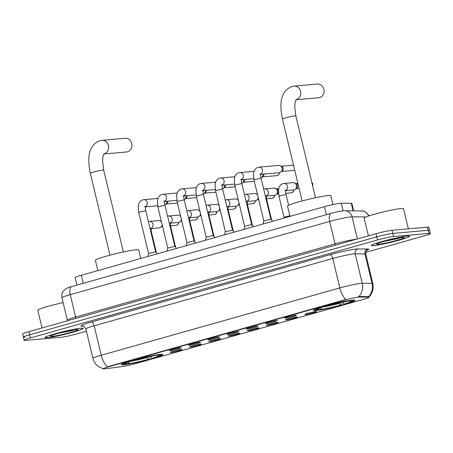 <?xml version="1.0" encoding="UTF-8"?>
<svg xmlns="http://www.w3.org/2000/svg" width="453" height="453" viewBox="0 0 453 453"><rect width="100%" height="100%" fill="white"/><g stroke="black" fill="none" stroke-linecap="round" stroke-linejoin="round"><path stroke-width="0.68" d="M315.871 310.526A21.455 1.648 166.5 0 0 339.529 305.718A21.455 1.648 166.5 0 0 355.118 300.333A21.455 1.648 166.5 0 0 352.632 300.152A21.455 1.648 166.5 0 0 328.974 304.965A21.455 1.648 166.5 0 0 313.385 310.35A21.455 1.648 166.5 0 0 315.871 310.526M123.737 364.744A21.455 1.648 166.5 0 0 147.395 359.937A21.455 1.648 166.5 0 0 162.984 354.546A21.455 1.648 166.5 0 0 160.498 354.371A21.455 1.648 166.5 0 0 136.84 359.178A21.455 1.648 166.5 0 0 121.251 364.569A21.455 1.648 166.5 0 0 123.737 364.744M181.455 349.49A6.07 0.464 -13.5 0 1 182.146 349.523A6.07 0.464 -13.5 0 1 177.876 351.03A6.07 0.464 -13.5 0 1 171.047 352.428A6.07 0.464 -13.5 0 1 170.345 352.355A6.07 0.464 -13.5 0 1 174.886 350.82A6.07 0.464 -13.5 0 1 181.455 349.49M200.668 344.07A6.07 0.464 -13.5 0 1 201.359 344.099A6.07 0.464 -13.5 0 1 197.089 345.611A6.07 0.464 -13.5 0 1 190.26 347.004A6.07 0.464 -13.5 0 1 189.558 346.936A6.07 0.464 -13.5 0 1 194.099 345.396A6.07 0.464 -13.5 0 1 200.668 344.07M219.881 338.646A6.07 0.464 -13.5 0 1 220.571 338.68A6.07 0.464 -13.5 0 1 216.302 340.186A6.07 0.464 -13.5 0 1 209.473 341.585A6.07 0.464 -13.5 0 1 208.771 341.511A6.07 0.464 -13.5 0 1 213.312 339.976A6.07 0.464 -13.5 0 1 219.881 338.646M239.093 333.227A6.07 0.464 -13.5 0 1 239.784 333.255A6.07 0.464 -13.5 0 1 235.515 334.767A6.07 0.464 -13.5 0 1 228.686 336.16A6.07 0.464 -13.5 0 1 227.984 336.092A6.07 0.464 -13.5 0 1 232.531 334.552A6.07 0.464 -13.5 0 1 239.093 333.227M258.306 327.808A6.07 0.464 -13.5 0 1 258.997 327.836A6.07 0.464 -13.5 0 1 254.728 329.348A6.07 0.464 -13.5 0 1 247.899 330.741A6.07 0.464 -13.5 0 1 247.202 330.667A6.07 0.464 -13.5 0 1 251.743 329.133A6.07 0.464 -13.5 0 1 258.306 327.808M277.519 322.383A6.07 0.464 -13.5 0 1 278.21 322.417A6.07 0.464 -13.5 0 1 273.94 323.923A6.07 0.464 -13.5 0 1 267.117 325.322A6.07 0.464 -13.5 0 1 266.415 325.248A6.07 0.464 -13.5 0 1 270.956 323.708A6.07 0.464 -13.5 0 1 277.519 322.383M296.732 316.964A6.07 0.464 -13.5 0 1 297.423 316.992A6.07 0.464 -13.5 0 1 293.153 318.504A6.07 0.464 -13.5 0 1 286.33 319.897A6.07 0.464 -13.5 0 1 285.628 319.824A6.07 0.464 -13.5 0 1 290.169 318.289A6.07 0.464 -13.5 0 1 296.732 316.964M315.945 311.539A6.07 0.464 -13.5 0 1 316.636 311.573A6.07 0.464 -13.5 0 1 312.372 313.08A6.07 0.464 -13.5 0 1 305.543 314.478A6.07 0.464 -13.5 0 1 304.841 314.405A6.07 0.464 -13.5 0 1 309.382 312.864A6.07 0.464 -13.5 0 1 315.945 311.539M180.47 347.706A6.07 0.464 -13.5 0 1 181.16 347.74A6.07 0.464 -13.5 0 1 176.897 349.252A6.07 0.464 -13.5 0 1 170.068 350.645A6.07 0.464 -13.5 0 1 169.365 350.571A6.07 0.464 -13.5 0 1 173.907 349.036A6.07 0.464 -13.5 0 1 180.47 347.706M199.682 342.287A6.07 0.464 -13.5 0 1 200.379 342.315A6.07 0.464 -13.5 0 1 196.109 343.827A6.07 0.464 -13.5 0 1 189.28 345.226A6.07 0.464 -13.5 0 1 188.578 345.152A6.07 0.464 -13.5 0 1 193.12 343.612A6.07 0.464 -13.5 0 1 199.682 342.287M218.901 336.868A6.07 0.464 -13.5 0 1 219.592 336.896A6.07 0.464 -13.5 0 1 215.322 338.408A6.07 0.464 -13.5 0 1 208.493 339.801A6.07 0.464 -13.5 0 1 207.791 339.727A6.07 0.464 -13.5 0 1 212.332 338.193A6.07 0.464 -13.5 0 1 218.901 336.868M238.114 331.443A6.07 0.464 -13.5 0 1 238.805 331.477A6.07 0.464 -13.5 0 1 234.535 332.983A6.07 0.464 -13.5 0 1 227.706 334.382A6.07 0.464 -13.5 0 1 227.004 334.308A6.07 0.464 -13.5 0 1 231.545 332.768A6.07 0.464 -13.5 0 1 238.114 331.443M257.327 326.024A6.07 0.464 -13.5 0 1 258.017 326.052A6.07 0.464 -13.5 0 1 253.748 327.564A6.07 0.464 -13.5 0 1 246.919 328.957A6.07 0.464 -13.5 0 1 246.217 328.884A6.07 0.464 -13.5 0 1 250.764 327.349A6.07 0.464 -13.5 0 1 257.327 326.024M276.54 320.599A6.07 0.464 -13.5 0 1 277.23 320.633A6.07 0.464 -13.5 0 1 272.961 322.14A6.07 0.464 -13.5 0 1 266.132 323.538A6.07 0.464 -13.5 0 1 265.435 323.465A6.07 0.464 -13.5 0 1 269.977 321.93A6.07 0.464 -13.5 0 1 276.54 320.599M295.752 315.18A6.07 0.464 -13.5 0 1 296.443 315.209A6.07 0.464 -13.5 0 1 292.174 316.721A6.07 0.464 -13.5 0 1 285.35 318.114A6.07 0.464 -13.5 0 1 284.648 318.04A6.07 0.464 -13.5 0 1 289.19 316.505A6.07 0.464 -13.5 0 1 295.752 315.18M105.396 368.821A10.929 0.838 -13.5 0 1 104.383 368.935A10.929 0.838 -13.5 0 1 103.114 368.844A10.929 0.838 -13.5 0 1 108.714 366.737L344.546 300.192A10.929 0.838 -13.5 0 1 359.671 297.072L368.442 297.134A10.929 0.838 -13.5 0 1 368.974 297.259A10.929 0.838 -13.5 0 1 363.374 299.371L136.104 363.504A10.929 0.838 -13.5 0 1 122.723 366.466L105.396 368.821M76.925 285.084L75.13 277.61A12.146 0.934 -13.5 0 1 81.347 275.265L324.45 206.664A12.146 0.934 -13.5 0 1 341.262 203.199L351.279 203.272A12.146 0.934 -13.5 0 1 351.873 203.414L353.64 210.781M47.259 337.712A19.638 1.506 166.5 0 0 68.913 333.312A19.638 1.506 166.5 0 0 83.171 328.38A19.638 1.506 166.5 0 0 80.9 328.215A19.638 1.506 166.5 0 0 59.247 332.621A19.638 1.506 166.5 0 0 44.989 337.547A19.638 1.506 166.5 0 0 47.259 337.712M373.606 245.622A19.638 1.506 166.5 0 0 395.259 241.223A19.638 1.506 166.5 0 0 409.523 236.29A19.638 1.506 166.5 0 0 407.247 236.126A19.638 1.506 166.5 0 0 385.599 240.532A19.638 1.506 166.5 0 0 371.335 245.458A19.638 1.506 166.5 0 0 373.606 245.622M103.114 368.77L98.244 366.415C95.538 364.348 93.771 361.664 92.944 358.363A16.195 1.24 -13.5 0 1 101.234 355.237A14.168 6.455 74.2 0 0 107.304 366.805L345.911 299.478A14.168 6.455 -105.8 0 1 339.841 287.91A16.195 1.24 -13.5 0 1 361.171 283.34A16.195 1.24 -13.5 0 1 362.253 283.284L372.021 283.357A16.195 1.24 -13.5 0 1 372.813 283.544L365.747 254.11A16.195 1.24 166.5 0 0 364.954 253.918L355.186 253.85A16.195 1.24 166.5 0 0 354.104 253.901A16.195 1.24 166.5 0 0 332.774 258.47L94.167 325.798A16.195 1.24 166.5 0 0 85.877 328.929C84.196 326.477 83.193 325.52 82.865 326.058L82.871 326.058M365.724 252.378L424.133 235.9A12.146 0.934 166.5 0 0 430.35 233.55L429.597 230.413A12.146 0.934 166.5 0 0 428.193 230.311L392.779 233.414A12.146 0.934 166.5 0 0 376.783 236.84L29.621 334.801A12.146 0.934 166.5 0 0 23.403 337.145A12.146 0.934 166.5 0 0 24.807 337.247M358.017 296.885L359.535 296.5L368.663 296.647A14.168 13.494 -89.6 0 0 372.021 283.357L364.954 253.918A4.049 3.856 90.4 0 1 367.751 249.003A20.243 1.552 -13.5 0 1 366.834 250.407M430.35 233.55A12.146 0.934 166.5 0 0 428.946 233.454L393.532 236.557A12.146 0.934 166.5 0 0 377.536 239.982L30.374 337.944A12.146 0.934 166.5 0 0 24.156 340.288A12.146 0.934 166.5 0 0 25.561 340.39L60.979 337.281A12.146 0.934 166.5 0 0 76.97 333.855L86.421 331.194M28.867 331.664A12.146 0.934 166.5 0 0 22.65 334.008L23.403 337.145A12.146 0.934 166.5 0 1 29.621 334.801L376.783 236.84A12.146 0.934 166.5 0 1 392.779 233.414L428.193 230.311A12.146 0.934 166.5 0 1 429.597 230.413L428.844 227.27A12.146 0.934 166.5 0 0 427.439 227.174L392.021 230.277A12.146 0.934 166.5 0 0 376.03 233.703L28.867 331.664L30.374 337.944M80.725 328.266A19.434 1.489 166.5 0 0 59.298 332.621A19.434 1.489 166.5 0 0 45.181 337.502A19.434 1.489 166.5 0 0 47.429 337.661A19.434 1.489 166.5 0 0 68.862 333.306A19.434 1.489 166.5 0 0 82.973 328.425A19.434 1.489 166.5 0 0 80.725 328.266M63.12 302.615A20.243 1.552 166.5 0 0 37.797 310.214L42.055 327.944M58.42 333.295L71.557 330.684L74.337 329.773M51.942 336.386A14.168 1.087 166.5 0 0 68.075 333.08A14.168 1.087 166.5 0 0 77.797 329.586A14.168 1.087 166.5 0 0 76.217 329.541A14.168 1.087 166.5 0 0 61.11 332.581A14.168 1.087 166.5 0 0 50.323 336.183A14.168 1.087 166.5 0 0 51.942 336.386M71.557 330.684L60.498 332.74M407.077 236.177A19.434 1.489 166.5 0 0 385.65 240.532A19.434 1.489 166.5 0 0 371.534 245.413A19.434 1.489 166.5 0 0 373.782 245.571A19.434 1.489 166.5 0 0 395.209 241.217A19.434 1.489 166.5 0 0 409.325 236.341A19.434 1.489 166.5 0 0 407.077 236.177M408.357 228.844L403.515 208.674A20.243 1.552 166.5 0 0 401.171 208.505A20.243 1.552 166.5 0 0 378.85 213.046A20.243 1.552 166.5 0 0 364.15 218.125L368.408 235.854M384.773 241.206L397.904 238.595L400.69 237.683M378.289 244.303A14.168 1.087 166.5 0 0 394.427 240.99A14.168 1.087 166.5 0 0 404.144 237.497A14.168 1.087 166.5 0 0 402.57 237.451A14.168 1.087 166.5 0 0 387.457 240.492A14.168 1.087 166.5 0 0 376.67 244.093A14.168 1.087 166.5 0 0 378.289 244.303M397.904 238.595L386.851 240.651M103.839 153.975L126.449 151.993A6.88 6.104 -95 0 0 127.452 151.806A6.88 6.104 -95 0 0 131.857 144.031A6.88 6.104 -95 0 0 125.249 138.278L101.948 140.322A6.88 6.104 85 0 1 108.556 146.076A6.88 6.104 85 0 1 104.15 153.85A6.88 6.104 85 0 1 103.873 153.924M140.753 258.499L138.703 249.954A22.265 1.71 166.5 0 0 136.127 249.773A22.265 1.71 166.5 0 0 111.574 254.762A22.265 1.71 166.5 0 0 95.402 260.35L97.865 270.605M148.963 356.67L149.207 359.274A19.269 1.478 166.5 0 1 126.63 364.11L126.251 363.855M157.757 354.705L157.604 355.005A19.269 1.478 166.5 0 0 135.028 359.841L134.915 359.688M159.666 354.456L159.467 354.841A19.269 1.478 166.5 0 1 160.826 355.18L161.364 354.314M150.351 356.392L151.812 358.368L152.672 358.295A19.269 1.478 166.5 0 0 160.826 355.18M157.604 355.005L155.996 355.458A17.407 1.336 166.5 0 0 135.889 359.767L135.028 359.841M151.812 358.368A17.407 1.336 166.5 0 0 158.969 355.407A17.407 1.336 166.5 0 0 157.859 355.294L159.467 354.841M126.63 364.11L128.239 363.657A17.407 1.336 166.5 0 0 148.346 359.348L149.207 359.274M157.859 355.294L157.48 355.044M129.394 361.426L128.239 363.657M148.346 359.348L146.755 357.128M131.432 360.65L131.563 360.82A19.269 1.478 166.5 0 0 123.459 364.155A19.269 1.478 166.5 0 0 124.768 364.274L126.376 363.821L127.044 362.53M131.563 360.82L132.423 360.747A17.407 1.336 166.5 0 0 125.215 363.51A17.407 1.336 166.5 0 0 126.376 363.821M132.514 360.345L132.423 360.747M295.973 99.756L318.584 97.774A6.88 6.104 -95 0 0 319.58 97.593A6.88 6.104 -95 0 0 323.991 89.819A6.88 6.104 -95 0 0 317.377 84.065L294.082 86.104A6.88 6.104 85 0 1 300.69 91.857A6.88 6.104 85 0 1 296.285 99.632A6.88 6.104 85 0 1 296.007 99.705M332.955 204.552L330.837 195.741A22.265 1.71 166.5 0 0 328.261 195.554A22.265 1.71 166.5 0 0 303.708 200.543A22.265 1.71 166.5 0 0 287.536 206.138L289.994 216.387M341.098 302.451L341.341 305.056A19.269 1.478 166.5 0 1 318.765 309.892L318.385 309.637M349.892 300.492L349.739 300.792A19.269 1.478 166.5 0 0 327.162 305.628L327.049 305.469M351.8 300.237L351.602 300.628A19.269 1.478 166.5 0 1 352.961 300.968L353.499 300.096M342.485 302.179L343.946 304.156L344.807 304.076A19.269 1.478 166.5 0 0 352.961 300.968M349.739 300.792L348.13 301.245A17.407 1.336 166.5 0 0 328.023 305.549L327.162 305.628M343.946 304.156A17.407 1.336 166.5 0 0 351.103 301.188A17.407 1.336 166.5 0 0 349.993 301.081L351.602 300.628M318.765 309.892L320.373 309.439A17.407 1.336 166.5 0 0 340.48 305.135L341.341 305.056M349.993 301.081L349.614 300.826M321.528 307.213L320.373 309.439M340.48 305.135L338.889 302.915M323.567 306.438L323.697 306.602A19.269 1.478 166.5 0 0 315.594 309.937A19.269 1.478 166.5 0 0 316.902 310.056L318.51 309.603L319.178 308.312M323.697 306.602L324.558 306.528A17.407 1.336 166.5 0 0 317.349 309.291A17.407 1.336 166.5 0 0 318.51 309.603M324.648 306.132L324.558 306.528M148.544 253.47L155.634 251.772M166.914 201.228A3.641 3.233 85 0 1 165.526 204.637A3.641 3.233 85 0 1 164.92 204.988M167.882 201.143A2.633 2.333 85 0 1 166.885 203.629L165.526 204.637M167.757 248.051L174.847 246.347L164.971 205.215L157.882 206.919L167.757 248.046L167.049 251.081M186.126 195.809A3.641 3.233 85 0 1 184.739 199.218A3.641 3.233 85 0 1 184.133 199.569M187.095 195.719A2.633 2.333 85 0 1 186.098 198.204L184.739 199.218M181.834 188.89A3.641 3.233 85 0 1 182.163 188.839L181.545 188.929C179.705 189.343 178.312 190.554 177.366 192.57L176.67 195.175L177.095 201.494L186.97 242.627L194.06 240.928M205.339 190.385A3.641 3.233 85 0 1 203.952 193.793A3.641 3.233 85 0 1 203.346 194.15M206.308 190.3A2.633 2.333 85 0 1 205.311 192.785L203.952 193.793M205.475 240.237L206.189 237.196L212.848 235.475L214.999 237.548M224.552 184.966A3.641 3.233 85 0 1 223.165 188.374A3.641 3.233 85 0 1 222.559 188.725M225.52 184.881A2.633 2.333 85 0 1 224.524 187.361L223.165 188.374M220.26 178.046A3.641 3.233 85 0 1 220.594 177.995L219.971 178.086C218.131 178.499 216.738 179.711 215.792 181.727L215.096 184.331L215.526 190.651L225.396 231.783L232.485 230.084M243.765 179.541A3.641 3.233 85 0 1 242.378 182.95A3.641 3.233 85 0 1 241.772 183.306M244.739 179.456A2.633 2.333 85 0 1 243.737 181.942L242.378 182.95M243.901 229.394L244.614 226.353L251.279 224.631L253.425 226.704M262.978 174.122A3.641 3.233 85 0 1 261.591 177.531A3.641 3.233 85 0 1 260.985 177.882M263.952 174.037A2.633 2.333 85 0 1 262.95 176.523L261.591 177.531M258.686 167.202A3.641 3.233 85 0 1 259.02 167.151L258.397 167.242C256.562 167.655 255.169 168.867 254.224 170.883L253.521 173.488L253.952 179.807L263.827 220.939L270.911 219.241M260.82 174.048A3.641 3.233 85 0 0 262.44 169.824A3.641 3.233 85 0 0 259.02 167.151L278.663 165.43A3.641 3.233 85 0 1 280.248 165.741A3.641 3.233 85 0 1 282.106 168.176A3.641 3.233 85 0 1 280.803 172.112A3.641 3.233 85 0 1 279.829 172.593A3.641 3.233 85 0 1 279.303 172.689L260.769 174.314M280.248 165.741L281.76 166.5A2.633 2.333 85 0 1 283.102 168.261A2.633 2.333 85 0 1 282.162 171.098L280.803 172.112M162.112 224.524A3.641 3.233 85 0 1 160.707 227.287A3.641 3.233 85 0 1 159.728 227.774A3.641 3.233 85 0 1 159.201 227.87L151.257 228.567M149.173 221.455A3.641 3.233 85 0 1 149.507 221.404L158.567 220.611A3.641 3.233 85 0 1 160.147 220.917A3.641 3.233 85 0 1 161.574 222.281M162.446 225.917A2.633 2.333 85 0 1 162.061 226.279L160.707 227.287M181.325 219.105A3.641 3.233 85 0 1 179.92 221.868A3.641 3.233 85 0 1 178.946 222.349A3.641 3.233 85 0 1 178.414 222.446L170.47 223.142M168.386 216.03A3.641 3.233 85 0 1 168.72 215.979L177.78 215.186A3.641 3.233 85 0 1 179.36 215.498A3.641 3.233 85 0 1 180.787 216.862M181.659 220.498A2.633 2.333 85 0 1 181.274 220.854L179.92 221.868M200.537 213.68A3.641 3.233 85 0 1 199.133 216.443A3.641 3.233 85 0 1 198.159 216.93A3.641 3.233 85 0 1 197.627 217.027L189.682 217.723M187.599 210.611A3.641 3.233 85 0 1 187.933 210.56L196.993 209.767A3.641 3.233 85 0 1 198.573 210.073A3.641 3.233 85 0 1 200 211.438M200.872 215.073A2.633 2.333 85 0 1 200.492 215.435L199.133 216.443M219.75 208.261A3.641 3.233 85 0 1 218.346 211.024A3.641 3.233 85 0 1 217.372 211.506A3.641 3.233 85 0 1 216.84 211.602L208.895 212.298M206.811 205.186A3.641 3.233 85 0 1 207.146 205.141L216.206 204.343A3.641 3.233 85 0 1 217.785 204.654A3.641 3.233 85 0 1 219.212 206.019M220.084 209.654A2.633 2.333 85 0 1 219.705 210.011L218.346 211.024M238.963 202.842A3.641 3.233 85 0 1 237.559 205.6A3.641 3.233 85 0 1 236.585 206.087A3.641 3.233 85 0 1 236.053 206.183L228.108 206.879M226.024 199.767A3.641 3.233 85 0 1 226.358 199.716L235.418 198.924A3.641 3.233 85 0 1 236.998 199.235A3.641 3.233 85 0 1 238.425 200.594M239.297 204.235A2.633 2.333 85 0 1 238.918 204.592L237.559 205.6M258.176 197.417A3.641 3.233 85 0 1 256.772 200.181A3.641 3.233 85 0 1 255.798 200.662A3.641 3.233 85 0 1 255.266 200.758L247.321 201.455M245.243 194.343A3.641 3.233 85 0 1 245.571 194.297L254.631 193.499A3.641 3.233 85 0 1 256.217 193.81A3.641 3.233 85 0 1 257.638 195.175M258.51 198.81A2.633 2.333 85 0 1 258.131 199.173L256.772 200.181M264.456 188.924A3.641 3.233 85 0 1 264.784 188.873L273.844 188.08A3.641 3.233 85 0 1 275.43 188.391A3.641 3.233 85 0 1 277.281 190.826A3.641 3.233 85 0 1 275.985 194.762A3.641 3.233 85 0 1 275.011 195.243A3.641 3.233 85 0 1 274.478 195.339L266.534 196.036M275.43 188.391L276.942 189.15A2.633 2.333 85 0 1 278.284 190.911A2.633 2.333 85 0 1 277.344 193.748L275.985 194.762M283.827 218.125L284.02 217.293L289.829 215.69M283.669 183.499A3.641 3.233 85 0 1 283.997 183.454L293.057 182.661A3.641 3.233 85 0 1 294.643 182.967A3.641 3.233 85 0 1 296.5 185.407A3.641 3.233 85 0 1 295.197 189.337A3.641 3.233 85 0 1 294.224 189.818A3.641 3.233 85 0 1 293.697 189.92L285.747 190.617M294.643 182.967L296.154 183.725A2.633 2.333 85 0 1 297.496 185.487A2.633 2.333 85 0 1 296.556 188.329L295.197 189.337M368.442 297.134L368.3 296.562M359.671 297.072L359.535 296.5M344.546 300.192L344.45 299.801M108.714 366.737L108.618 366.352M83.273 283.289L81.347 275.265M353.08 210.781L351.279 203.272M343.085 210.804L341.262 203.199M326.381 214.694L324.45 206.664M329.971 254.711A4.049 1.846 -105.8 0 1 332.774 258.47L339.841 287.91L101.234 355.237L94.167 325.798A4.049 1.846 -105.8 0 0 91.364 322.038L329.971 254.711A20.243 1.552 -13.5 0 1 356.63 248.997A20.243 1.552 -13.5 0 1 357.983 248.929L367.751 249.003M358.838 296.636A14.168 13.494 -89.6 0 0 362.253 283.284L355.186 253.85A4.049 3.856 90.4 0 1 357.983 248.929M83.227 326.126A20.243 1.552 -13.5 0 1 91.364 322.038M377.536 239.982L376.03 233.703M393.532 236.557L392.021 230.277M428.946 233.454L427.439 227.174M366.109 216.93L352.077 216.828A16.195 1.24 166.5 0 0 350.996 216.885A16.195 1.24 166.5 0 0 329.665 221.455L70.255 294.654A16.195 1.24 166.5 0 0 61.959 297.78C61.438 295.413 61.857 293.221 63.205 291.205L65.985 288.674C67.882 287.785 66.619 288.102 71.784 286.534L331.2 213.335A8.097 3.692 -105.8 0 0 329.665 221.455L335.039 243.827A16.195 1.24 -13.5 0 1 356.33 239.258M75.679 318.453A2.022 0.923 74.2 0 0 75.623 317.026L70.255 294.654A8.097 3.692 -105.8 0 1 71.784 286.534M357.394 238.958L352.077 216.828A8.097 7.712 -89.6 0 0 344.659 210.719L363.391 211.053L364.863 211.517L369.212 215.821M67.378 320.798L67.333 320.152A16.195 1.24 -13.5 0 1 75.623 317.026L335.039 243.827A2.022 0.923 74.2 0 1 335.095 245.254M368.583 216.03A8.097 7.712 -89.6 0 0 361.443 210.843M109.983 255.181L90.328 173.312A6.88 0.527 -13.5 0 1 93.85 171.987A6.88 0.527 -13.5 0 1 102.916 170.045A6.88 0.527 -13.5 0 1 103.709 170.101L102.554 160.787L103.074 156.019L104.043 153.686M150.532 356.664A15.572 1.195 166.5 0 0 152.916 355.922M130.843 361.222A15.572 1.195 166.5 0 0 147.066 357.644M302.117 200.962L282.462 119.099A6.88 0.527 -13.5 0 1 285.985 117.769A6.88 0.527 -13.5 0 1 295.05 115.826A6.88 0.527 -13.5 0 1 295.843 115.883L294.688 106.574L295.203 101.806L296.177 99.467M342.666 302.451A15.572 1.195 166.5 0 0 345.05 301.709M322.978 307.004A15.572 1.195 166.5 0 0 339.201 303.425M147.837 256.5L148.544 253.459L138.669 212.338L145.758 210.639C145.339 208.833 145.3 207.378 145.645 206.268L144.598 206.908M143.408 199.733A3.641 3.233 85 0 1 143.737 199.682A3.641 3.233 85 0 1 147.157 202.349A3.641 3.233 85 0 1 145.543 206.579M162.621 194.309A3.641 3.233 85 0 1 162.95 194.258A3.641 3.233 85 0 1 166.37 196.93A3.641 3.233 85 0 1 164.756 201.16M177.095 201.494L184.184 199.796C183.765 197.989 183.725 196.534 184.077 195.424L183.023 196.064M196.404 187.593L182.163 188.839A3.641 3.233 85 0 1 185.583 191.506A3.641 3.233 85 0 1 183.969 195.736M206.183 237.202L196.313 196.075L203.397 194.371C202.978 192.57 202.944 191.109 203.289 190L202.236 190.645M201.047 183.465A3.641 3.233 85 0 1 201.381 183.42A3.641 3.233 85 0 1 204.796 186.087A3.641 3.233 85 0 1 203.182 190.317M215.526 190.651L222.61 188.952C222.191 187.146 222.157 185.69 222.502 184.581L221.449 185.22M234.83 176.749L220.594 177.995A3.641 3.233 85 0 1 224.014 180.668A3.641 3.233 85 0 1 222.395 184.892M277.417 175.538A2.633 2.333 85 0 1 277.032 175.611L277.519 175.521A2.633 1.2 -105.8 0 1 277.417 175.538A2.633 2.333 85 0 0 279.122 172.706M277.683 175.447A2.633 1.2 -105.8 0 1 277.519 175.521L279.127 174.229L279.416 172.678M244.614 226.358L234.739 185.232L241.823 183.527C241.404 181.727 241.37 180.266 241.715 179.156L240.662 179.801M239.473 172.621A3.641 3.233 85 0 1 239.807 172.576A3.641 3.233 85 0 1 243.227 175.243A3.641 3.233 85 0 1 241.608 179.473M253.952 179.807L261.036 178.108C260.617 176.302 260.583 174.847 260.928 173.737L259.88 174.377M176.528 225.3A2.633 2.333 85 0 1 176.149 225.368L176.63 225.277A2.633 1.2 -105.8 0 1 176.528 225.3A2.633 2.333 85 0 0 178.233 222.463M176.795 225.203A2.633 1.2 -105.8 0 1 176.63 225.277L178.239 223.986L178.533 222.434M150.968 232.344L151.523 232.361L156.404 252.683M148.391 221.619L149.507 221.404A3.641 3.233 85 0 1 152.927 224.071A3.641 3.233 85 0 1 151.308 228.301M195.747 219.875A2.633 2.333 85 0 1 195.362 219.943L195.849 219.858A2.633 1.2 -105.8 0 1 195.747 219.875A2.633 2.333 85 0 0 197.446 217.044M196.007 219.784A2.633 1.2 -105.8 0 1 195.849 219.858L197.451 218.567L197.746 217.015M170.181 226.919L170.736 226.936L175.617 247.259M167.604 216.2L168.72 215.979A3.641 3.233 85 0 1 172.14 218.652A3.641 3.233 85 0 1 170.521 222.882M214.96 214.456A2.633 2.333 85 0 1 214.575 214.524L215.062 214.433A2.633 1.2 -105.8 0 1 214.96 214.456A2.633 2.333 85 0 0 216.664 211.619M215.22 214.36A2.633 1.2 -105.8 0 1 215.062 214.433L216.664 213.142L216.959 211.591M189.394 221.5L189.949 221.517L194.83 241.84M186.823 210.775L187.933 210.56A3.641 3.233 85 0 1 191.353 213.227A3.641 3.233 85 0 1 189.733 217.457M234.173 209.031A2.633 2.333 85 0 1 233.788 209.105L234.275 209.014A2.633 1.2 -105.8 0 1 234.173 209.031A2.633 2.333 85 0 0 235.877 206.2M234.433 208.941A2.633 1.2 -105.8 0 1 234.275 209.014L235.877 207.723L236.172 206.172M208.607 216.075L209.161 216.092L214.043 236.415M206.036 205.356L207.146 205.141A3.641 3.233 85 0 1 210.566 207.808A3.641 3.233 85 0 1 208.952 212.038M253.386 203.612A2.633 2.333 85 0 1 253.001 203.68L253.487 203.59A2.633 1.2 -105.8 0 1 253.386 203.612A2.633 2.333 85 0 0 255.09 200.775M253.646 203.516A2.633 1.2 -105.8 0 1 253.487 203.59L255.09 202.298L255.384 200.747M227.819 210.656L228.38 210.673L233.255 230.996M225.249 199.937L226.358 199.716A3.641 3.233 85 0 1 229.779 202.389A3.641 3.233 85 0 1 228.165 206.613M272.598 198.188A2.633 2.333 85 0 1 272.213 198.261L272.7 198.171A2.633 1.2 -105.8 0 1 272.598 198.188A2.633 2.333 85 0 0 274.303 195.356M272.859 198.097A2.633 1.2 -105.8 0 1 272.7 198.171L274.308 196.879L274.597 195.328M247.032 205.237L247.593 205.249L252.468 225.571M244.461 194.513L245.571 194.297A3.641 3.233 85 0 1 248.991 196.964A3.641 3.233 85 0 1 247.378 201.194M291.811 192.768A2.633 2.333 85 0 1 291.426 192.836L291.913 192.751A2.633 1.2 -105.8 0 1 291.811 192.768A2.633 2.333 85 0 0 293.516 189.932M292.077 192.672A2.633 1.2 -105.8 0 1 291.913 192.751L293.521 191.455L293.81 189.903M266.245 199.813L266.806 199.83L271.681 220.152M263.674 189.094L264.784 188.873A3.641 3.233 85 0 1 268.204 191.545A3.641 3.233 85 0 1 266.591 195.77M284.02 217.298L278.929 196.109L286.019 194.411L288.629 205.288M278.929 196.109L278.504 189.784L279.201 187.18C280.147 185.169 281.54 183.958 283.38 183.544L283.997 183.454A3.641 3.233 85 0 1 287.417 186.121A3.641 3.233 85 0 1 285.803 190.351M311.913 182.814A2.633 2.333 85 0 1 312.615 185.73M368.974 297.259L368.793 296.505M368.731 297.196C372.53 293.385 373.889 288.838 372.813 283.544M24.156 340.288L23.403 337.145M92.944 358.363L85.877 328.929M365.747 254.11C366.132 251.166 366.59 249.858 367.123 250.186M331.2 213.335C335.877 212.032 339.931 211.177 343.351 210.775L344.659 210.719M61.959 297.78L67.333 320.152M90.328 173.312C87.588 159.581 87.321 145.894 99.739 140.724L101.948 140.322M123.459 364.155L122.587 363.623M123.363 251.964L103.709 170.101M282.462 119.099C279.722 105.362 279.456 91.676 291.868 86.512L294.082 86.104M315.594 309.937L314.722 309.405M315.498 197.751L295.843 115.883M138.669 212.338L138.244 206.019L138.941 203.414C139.886 201.398 141.279 200.186 143.12 199.773L157.978 198.431M145.758 210.639L155.628 251.766L157.361 253.816M145.487 206.845L157.644 205.775M177.463 203.023L166.393 203.997M157.882 206.919L157.457 200.594L158.154 197.989C159.099 195.973 160.492 194.762 162.333 194.354L177.191 193.012M163.81 201.489L164.858 200.843C164.513 201.953 164.552 203.414 164.971 205.215M174.841 246.341L176.574 248.391M164.699 201.421L176.857 200.356M196.676 197.604L185.605 198.573M186.97 242.615L186.262 245.656M184.184 199.796L194.06 240.922L195.787 242.972M183.912 196.002L196.07 194.937M215.888 192.18L204.818 193.154M196.313 196.075L195.883 189.75L196.579 187.146C197.525 185.13 198.918 183.918 200.758 183.51L215.617 182.168M213.272 235.503L203.397 194.371M203.125 190.577L215.283 189.513M235.107 186.761L224.031 187.729M225.401 231.777L224.688 234.813M222.61 188.952L232.485 230.079L234.212 232.129M222.344 185.158L234.495 184.094M254.32 181.336L243.244 182.31M234.739 185.232L234.309 178.907L235.005 176.302C235.956 174.292 237.344 173.074 239.184 172.667L254.042 171.325M251.698 224.66L241.823 183.527M241.557 179.733L253.708 178.669M277.032 175.611L262.457 176.885M263.827 220.934L263.114 223.969M293.516 165.147L281.211 166.223M270.905 219.229L272.638 221.285M270.911 219.235L261.036 178.108M294.756 170.317L281.67 171.466M150.362 228.629L151.415 227.989C151.07 229.099 151.104 230.554 151.523 232.361M161.398 221.545L160.147 220.917M176.149 225.368L170.526 225.86M162.599 226.557L161.568 226.647M169.581 223.21L170.628 222.565C170.283 223.674 170.317 225.135 170.736 226.936M180.611 216.126L179.36 215.498M195.362 219.943L189.739 220.441M181.812 221.132L180.781 221.223M188.793 217.785L189.841 217.146C189.496 218.255 189.53 219.711 189.949 221.517M199.824 210.702L198.573 210.073M214.575 214.524L208.952 215.016M201.024 215.713L200 215.804M208.006 212.366L209.054 211.721C208.708 212.831 208.742 214.292 209.161 216.092M219.037 205.283L217.785 204.654M233.788 209.105L228.165 209.597M220.237 210.288L219.212 210.379M227.219 206.942L228.267 206.302C227.921 207.412 227.961 208.867 228.38 210.673M238.25 199.858L236.998 199.235M253.001 203.68L247.378 204.173M239.45 204.869L238.425 204.96M246.432 201.523L247.48 200.877C247.134 201.993 247.174 203.448 247.593 205.249M257.463 194.439L256.217 193.81M272.213 198.261L266.591 198.754M258.663 199.445L257.638 199.535M278.714 188.669L276.392 188.873M265.645 196.098L266.692 195.458C266.347 196.568 266.387 198.023 266.806 199.83M291.426 192.836L285.803 193.329M278.533 193.969L276.851 194.116M297.864 183.255L295.605 183.454M284.858 190.679L285.905 190.034C285.56 191.149 285.6 192.604 286.019 194.411M299.105 188.425L296.064 188.691M311.862 182.599L312.847 183.799L312.7 186.092"/></g></svg>
